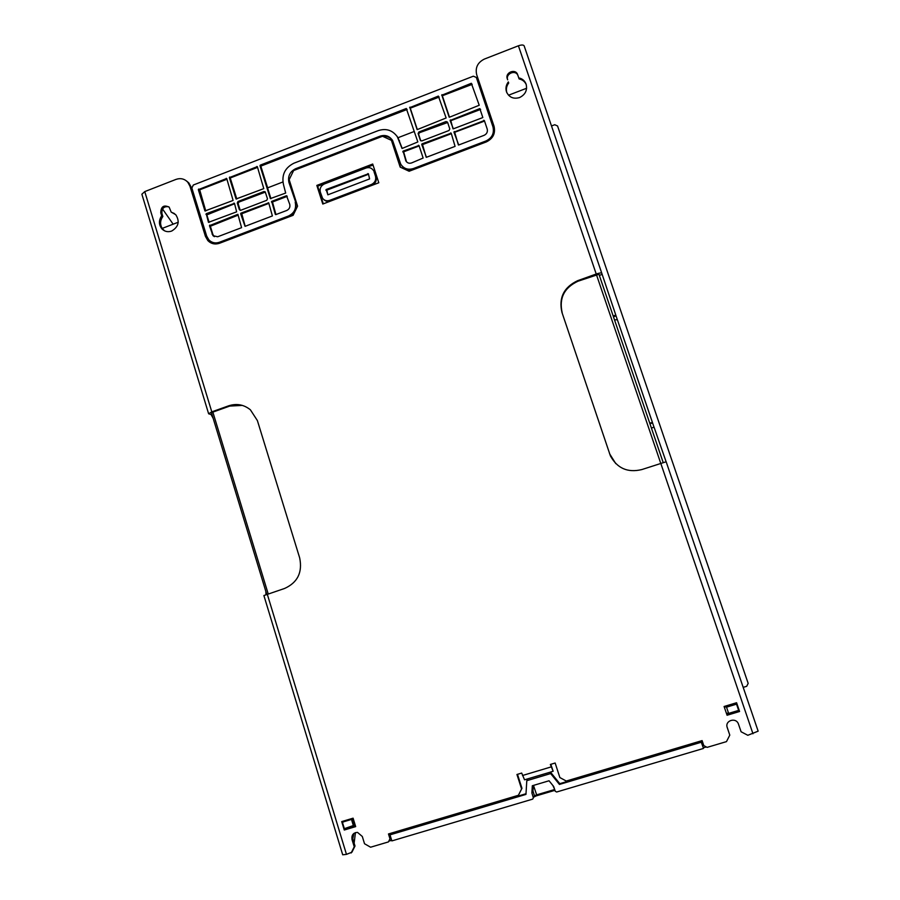 <?xml version="1.0" encoding="UTF-8"?>
<svg xmlns="http://www.w3.org/2000/svg" width="900" height="900" viewBox="0 0 900 900"><rect width="100%" height="100%" fill="white"/><g stroke="black" fill="none" stroke-linecap="round" stroke-linejoin="round"><path stroke-width="1.35" d="M168.784 206.809C163.935 206.111 161.651 208.339 161.921 213.469L162.844 216.495L161.674 215.797L160.751 212.771C161.021 206.482 163.834 204.615 169.166 207.169L171.191 212.119L175.759 214.706C179.966 221.389 178.605 226.845 171.664 231.064C167.996 232.301 164.801 231.638 162.067 229.05C158.692 224.921 158.569 220.5 161.674 215.797M162.844 216.495C160.099 220.455 159.874 224.426 162.169 228.409L164.576 230.85M517.916 75.476C515.599 69.289 505.305 73.688 507.69 79.83L507.285 78.772C504.844 72.416 515.666 68.175 517.669 74.722L519.12 78.941C522.517 79.661 524.903 81.596 526.286 84.724M508.748 82.946C506.464 85.984 505.834 89.246 506.858 92.722M518.738 77.884C522.36 78.671 524.824 80.775 526.129 84.206C527.512 90.236 525.319 94.691 519.536 97.571C513.517 99.259 509.186 97.414 506.565 92.036C505.384 88.448 505.98 85.073 508.343 81.9M701.212 741.589L559.789 783.675L559.44 784.44L701.291 742.241L701.212 741.589L703.305 747.821L706.298 746.933M703.305 747.821L701.291 742.241M531.889 792.934L532.957 790.931L534.42 795.758L533.351 797.794L531.889 792.934L532.316 785.756L549.056 780.761L553.646 786.454L555.289 791.28L556.639 792.011L703.384 748.474M554.962 790.324L536.4 795.825L533.745 797.085L532.688 799.121L391.871 840.904L390.004 834.851L525.96 794.408L526.793 780.694L550.654 773.561L550.744 771.964L553.14 771.244L550.361 764.46L555.154 763.02L559.856 777.544L566.269 781.043L702.101 740.599L703.789 745.605L707.119 747.371L726.48 741.623L729.788 735.12L727.245 727.605C724.545 720.574 736.031 716.906 738.45 724.028L741.082 731.756L747.821 735.289L758.149 731.16L666.158 461.756L641.79 469.575C627.716 472.95 617.254 468.382 610.391 455.85L561.938 312.356C558.596 297.754 563.861 287.19 577.71 280.654L596.227 274.016C599.4 272.947 601.256 272.689 601.785 273.24L617.299 319.624M389.16 841.05L391.68 840.308M266.006 594.664L265.815 591.334M213.176 418.354L211.061 414.517L208.631 413.786L211.792 411.863L228.679 405.81C236.632 403.245 243.866 404.572 250.38 409.793L257.389 420.581L299.666 557.876C302.636 572.377 297.608 582.581 284.558 588.476L263.891 595.541L342.709 854.798L346.466 854.37L351.923 852.199L355.005 846.023L354.24 846.799L352.024 839.554C351.405 835.076 353.239 832.691 357.525 832.399L362.306 836.482L364.522 843.739L370.598 847.215L388.406 841.928L390.656 838.058L389.97 838.822L388.474 833.962L518.4 795.285L521.966 788.31L521.584 788.962L516.949 774.484L521.707 773.066L524.543 779.805L550.766 772.02M173.149 224.19L162.54 208.98M354.127 843.131L355.444 832.601M353.306 818.887L342.844 822.026M553.14 771.244L550.811 764.325M559.789 783.675L551.025 772.819M559.44 784.44L550.654 773.561M527.783 778.894L526.793 780.694M724.399 707.321L726.356 706.613L726.154 705.881M526.005 793.732L390.803 833.962L390.004 834.851M601.785 273.229L524.149 45.866C523.429 44.752 521.516 44.719 518.411 45.788L484.369 59.074C477.664 62.449 475.099 67.657 476.685 74.689L494.044 126.27C495.641 133.369 493.065 138.589 486.326 141.919L409.129 171.248L400.174 167.107L391.421 140.344L382.522 136.26L293.625 170.528L289.17 179.662L297.574 206.167L293.108 215.314L219.544 243.259C215.044 244.744 211.14 243.866 207.855 240.604L205.425 236.351L189.934 186.131L191.047 186.896L199.845 213.919M162.169 228.409L178.234 222.232M508.522 95.209L526.624 88.256M401.805 165.701C404.921 169.616 408.949 170.797 413.887 169.245L486.394 141.705C492.457 138.713 494.764 134.021 493.324 127.654L485.404 104.096L486.45 103.703M391.309 140.287L392.254 139.928M614.509 319.882L617.366 319.714L654.019 427.174M651.42 428.051L654.053 427.162L666.101 461.734M295.853 209.7L295.954 202.905L289.181 179.708M294.593 212.276L289.271 216.585L220.252 242.797C217.069 243.922 214.11 243.585 211.365 241.819M199.429 214.076L206.505 237.015L210.701 242.786M617.366 319.714L652.477 422.561L649.721 423.079M652.567 422.921L649.969 423.799M174.51 213.604L171.191 212.119M191.047 186.896L188.854 182.936L186.424 180.9M615.791 315.09L613.192 316.012M602.134 274.399L599.332 275.4M616.028 315.911L613.462 316.811M211.061 414.517L211.916 414.214M211.579 413.1L212.861 412.121L268.2 593.921M727.043 726.874L729.788 735.12M517.489 774.326L521.966 788.31M389.317 833.715L390.656 838.058M353.835 833.445L352.8 838.789L355.005 846.023M342.63 821.329L342.934 822.319M344.835 828.54L345.06 829.294L355.534 826.155M726.919 714.769L724.084 706.5L726.919 714.769L739.418 711.023M609.559 453.724L615.769 463.624M609.727 453.892L561.938 312.356M577.71 280.654L577.946 281.239C564.131 287.752 558.877 298.294 562.207 312.863M577.946 281.239L598.95 274.264L663.165 462.499L598.95 274.264M391.421 140.344L400.613 167.31M189.934 186.131L187.74 182.16C184.477 178.774 180.551 177.862 175.984 179.404L144.754 191.599L141.874 194.22L208.631 413.786M242.359 405.405L229.714 406.08L212.861 412.121M351.146 852.986L354.24 846.799M388.406 841.928L389.97 838.822M518.4 795.285L521.584 788.962M724.084 706.5L736.594 702.731L739.575 711.495L727.054 715.252M378.799 182.768L322.785 204.041L316.834 185.411L372.713 164.036L378.799 182.768M373.039 165.026L317.666 186.199L323.314 203.839M317.666 186.199L316.834 185.411M341.707 821.599L353.093 818.179L355.669 826.605L344.272 830.025L341.707 821.599M345.06 829.294L344.272 830.025M323.764 199.541C325.598 201.341 327.78 201.825 330.311 200.993L371.993 185.164C375.525 183.409 376.875 180.641 376.065 176.861L374.614 172.417M373.151 170.01L374.051 171.169M211.489 412.83L266.749 594.405M743.197 687.364L746.685 686.306L748.17 683.393L557.55 125.966L554.749 124.729L551.498 125.966M532.957 790.931L533.408 785.43M533.745 797.085L534.42 795.758L536.659 794.857L537.626 795.533M554.085 790.65L554.197 789.649L536.659 794.857L533.498 785.408M552.892 785.52L554.681 789.469M726.525 713.61L728.438 712.856M342.529 822.69L344.363 828.686L355.151 824.906M736.841 703.462L738.967 709.695M736.346 703.609L736.526 704.16L726.514 707.164L728.629 713.396L738.653 710.393L738.461 709.852M738.653 710.393L736.526 704.16M353.183 818.494L352.541 819.101L354.375 825.109M353.475 825.952L351.641 819.945M527.186 779.951L526.916 779.096M533.351 797.794L532.688 799.121M441.675 95.288L471.33 83.284L479.228 105.255L449.483 117.203L441.979 94.669M472.196 84.341L442.53 95.681M409.613 107.719L438.356 96.075L446.141 117.979L417.319 129.578L409.916 107.1M439.189 97.054L410.535 108.079M260.28 165.139L406.316 108.495L417.836 141.941L402.21 148.421L397.89 137.565C393.007 130.331 386.449 128.014 378.236 130.624L293.861 163.226C284.974 167.771 281.509 174.87 283.466 184.523L285.683 193.061L270.36 198.596L259.988 165.746L260.28 165.139L261.236 165.96L260.944 166.567L259.988 165.746M407.126 109.44L261.236 165.96M226.969 179.246L199.699 189.81L205.763 210.949M198.326 189.653L226.699 178.47L233.1 200.441L204.953 210.971L198.326 189.653L199.406 190.417M229.354 177.615L257.321 166.612L263.79 188.629L236.059 198.99L229.354 177.615L230.377 178.414L230.67 177.806L229.646 177.019M257.58 167.377L230.67 177.806M220.252 242.797L219.386 242.269C215.325 243.607 211.815 242.809 208.856 239.873L206.674 236.059L191.857 188.021L193.32 185.018L473.344 76.196L476.325 77.422L492.964 126.866C494.404 133.256 492.086 137.947 486.022 140.951L486.394 141.705M236.801 199.013L230.377 178.414M449.19 117.225L442.226 96.3M417.127 129.611L410.231 108.698M476.978 78.862L476.37 77.546M295.954 202.905L288.923 182.419C287.662 176.209 289.89 171.641 295.616 168.727L380.036 136.17C385.335 134.516 389.531 135.99 392.636 140.569L400.714 164.126C403.729 168.705 407.947 170.179 413.381 168.547L486.022 140.951M419.017 145.507L423.135 158.04L411.536 162.956C409.162 163.688 407.272 163.024 405.9 160.965L403.088 151.099L419.017 145.507M406.519 161.831L403.627 151.83L419.152 145.946M287.213 196.357L272.475 201.994L275.951 214.583M275.299 214.335L271.699 201.375L286.526 195.705L289.755 204.368C290.317 207.146 289.327 209.171 286.785 210.465L275.692 214.65M484.346 120.521L487.215 129.06C487.834 131.884 486.81 133.976 484.132 135.315L458.73 144.99L453.938 132.154L484.346 120.521M458.392 144.99L454.68 132.3L484.537 121.073M482.827 117.551L453.353 128.835L450.067 120.51L479.824 108.574L482.827 117.551M453.015 128.846L450.81 120.679L480.623 109.418M267.649 187.841L260.944 166.567M282.881 181.98L267.548 187.886L270.956 198.697M402.019 148.455L397.136 136.316M451.373 133.684L422.527 144.596L426.206 157.309M422.032 143.854L451.192 133.144L455.074 146.374L426.454 157.275L421.729 144.472L422.032 143.854L422.527 144.596M234.484 203.344L236.655 211.838L208.463 222.345L206.235 213.705L234.484 203.344M234.607 203.737L206.831 214.898L205.942 214.301M209.149 222.379L206.831 214.898M241.583 227.666L217.676 236.768L212.985 235.688L209.464 225.686L237.904 214.312L241.583 227.666M238.162 215.123L210.352 226.249L209.464 225.686M214.335 236.678L212.917 234.562L210.352 226.249M268.909 203.355L241.763 213.75L245.194 226.294M240.93 213.154L268.718 202.838L272.385 215.944L245.047 226.35L240.638 213.761L240.93 213.154L241.763 213.75M240.221 210.341L238.118 203.614L238.849 202.106L265.365 192.094M238.016 201.487L263.97 191.52L265.219 191.857L267.48 198.799L266.738 200.317L240.75 210.274L239.333 209.588L237.274 203.006L238.016 201.487L238.849 202.106M420.772 140.816L418.624 134.303L419.377 132.75L447.649 122.501M418.882 131.985L446.051 121.545L447.514 122.108L449.786 128.936L449.021 130.5L421.819 140.918L420.39 140.389L418.118 133.537L418.882 131.985L419.377 132.75M219.386 242.269L288.529 215.989L289.271 216.585M295.223 202.286C296.539 208.553 294.311 213.12 288.529 215.989M293.085 171.63L289.35 179.291M392.231 139.894C389.7 137.126 386.606 135.979 382.973 136.463M485.505 104.062L477.124 79.211M398.07 137.689L414.371 131.422M327.859 194.816L326.16 189.495L368.404 173.768L369.596 178.931L327.859 194.816M327.836 194.828L326.835 190.136L368.572 174.24M376.065 176.861L375.48 176.186C376.301 179.977 374.94 182.745 371.396 184.5L371.993 185.164M330.311 200.993L329.636 200.374L371.396 184.5M329.636 200.374C326.745 201.274 324.394 200.576 322.56 198.27L320.344 192.206C319.545 188.449 320.895 185.692 324.382 183.949L366.053 168.019C369.18 167.062 371.644 167.884 373.466 170.482M375.48 176.186L374.029 171.731M522.495 775.508L551.149 766.913M752.974 733.759L660.746 463.264M596.227 274.016L518.411 45.788M206.505 237.015L205.425 236.351M144.754 191.599L211.792 411.863M229.714 406.08L228.679 405.81M267.289 594.225L346.466 854.37M352.8 838.789L352.024 839.554M507.69 79.83L507.285 78.772M161.921 213.469L160.751 212.771M596.419 274.613L660.735 463.275M471.33 83.284L471.814 84.319M438.907 97.076L438.356 96.075M406.946 109.474L406.316 108.495M199.699 189.81L198.619 189.056M226.845 178.83L226.215 178.346M257.479 167.04L256.815 166.477M380.036 136.17L380.666 136.98M295.616 168.727L296.404 169.459M418.916 145.98L418.41 145.237M403.088 151.099L403.627 151.83M403.324 152.449L402.784 151.718M406.103 160.909L405.574 160.2M272.183 202.601L271.406 201.982M287.19 196.268L286.526 195.705M271.699 201.375L272.475 201.994M484.121 121.039L483.739 120.24M454.241 131.524L454.68 132.3M454.376 132.919L453.938 132.154M480.206 109.384L479.824 108.574M450.371 119.891L450.81 120.679M450.506 121.297L450.067 120.51M398.993 140.13L399.532 140.884M451.046 133.684L450.608 132.919M422.224 145.215L421.729 144.472M234.54 203.513L233.921 203.062M206.235 213.705L207.124 214.29M209.756 225.079L210.645 225.653M212.917 234.562L212.029 234.011M268.864 203.22L268.222 202.714M241.47 214.346L240.638 213.761M263.97 191.52L264.757 192.15M240.165 210.184L239.333 209.588M237.274 203.006L238.118 203.614M446.051 121.545L446.501 122.332M418.118 133.537L418.624 134.303M288.923 182.419L289.665 183.071M413.887 169.245L413.381 168.547M493.324 127.654L492.964 126.866M326.531 190.755L325.856 190.102M326.835 190.136L326.16 189.495M368.46 174.263L367.864 173.588M162.067 229.05L163.226 229.725M758.149 731.16L666.158 461.756M601.785 273.24L524.149 45.866M208.924 241.256L207.855 240.604M187.74 182.16L188.854 182.936M477.079 79.087L476.325 77.422M406.429 161.674L405.9 160.965M398.43 138.319L397.89 137.565M213.862 236.239L212.985 235.688"/></g></svg>
